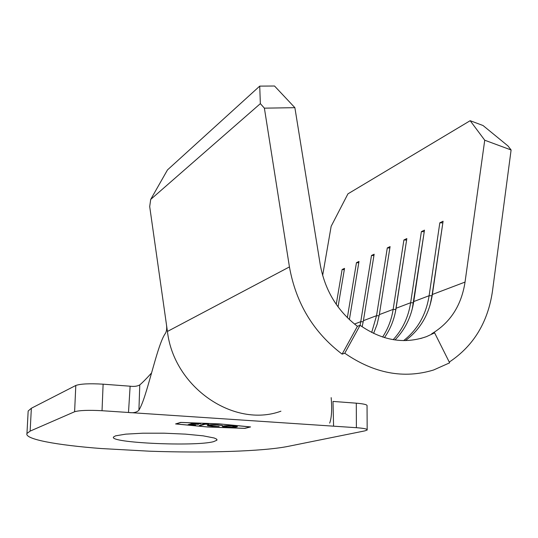 <?xml version="1.0" encoding="UTF-8"?>
<svg xmlns="http://www.w3.org/2000/svg" width="538" height="538" viewBox="0 0 538 538"><rect width="100%" height="100%" fill="white"/><g stroke="black" fill="none" stroke-linecap="round" stroke-linejoin="round"><path stroke-width="0.81" d="M115.562 435.841L125.751 434.146L142.906 433.198L164.103 433.191L185.489 434.132L203.189 435.841L214.191 437.993L216.619 439.116L216.908 440.205L213.593 441.644C195.469 446.735 108.535 442.855 113.518 436.99L115.562 435.841M217.735 424.798L222.483 425.477L217.123 424.939L208.583 425.363L212.833 426.157L219.174 426.378L212.315 426.304L207.708 425.699L207.278 425.336L207.823 425.081C209.914 424.643 213.216 424.549 217.735 424.798M188.024 424.704L192.96 423.238L200.64 423.736L193.673 423.473L192.14 423.924L198.569 424.334L191.636 424.072L189.739 424.63L195.63 425.188L188.024 424.704M218.879 423.89L180.923 422.458L176.094 423.937L207.836 426.964L244.602 428.329L250.069 426.937L218.879 423.843M203.942 424.132L208.63 424.253L205.153 424.213L200.62 425.511L199.416 425.43L203.949 423.951M222.846 426.069C224.897 425.632 228.139 425.531 232.564 425.76C235.819 425.982 237.413 426.298 237.359 426.701L236.787 426.957C234.689 427.38 231.461 427.481 227.09 427.253C223.875 427.024 222.288 426.708 222.329 426.304L222.846 426.069M357.407 326.297L342.121 354.125C313.54 332.41 295.974 303.338 289.437 266.915L264.387 108.158L260.352 103.652L259.726 86.12L274.521 86.006L294.878 107.674L320.231 264.642C324.918 290.312 337.306 310.863 357.407 326.297L360.097 325.295L344.771 353.231C374.199 373.48 403.803 379.068 433.574 370.003L449.64 362.834L434.617 332.854L431.678 333.809C450.306 322.686 461.429 305.443 465.04 282.08L484.731 140.21L470.172 120.7L483.037 125.522L507.953 145.919L511.1 149.974L492.499 290.964C487.979 322.222 473.568 345.927 449.264 362.081M294.878 107.674L264.387 108.158M511.1 149.974L484.731 140.21M280.923 411.193C234.064 428.396 173.841 387.441 167.426 331.462L149.698 206.579L150.701 199.423L260.352 103.652M354.481 324.051L360.763 321.663L360.077 325.302C382.182 340.615 404.32 344.394 426.513 336.627L434.617 332.854M362.148 326.761L363.412 320.661L376.546 315.678L371.691 332.471M373.601 333.412L377.111 324.286L379.33 314.616L393.15 309.37C391.543 319.572 388.032 328.792 382.612 337.037M384.441 337.615C390.487 328.98 394.367 319.195 396.082 308.261L410.649 302.733C408.376 317.232 402.558 329.545 393.191 339.666M394.986 339.949C405.101 329.599 411.348 316.801 413.742 301.556L429.109 295.718C426.123 314.669 417.623 329.639 403.608 340.615M432.175 295.792L429.109 295.718L439.822 222.799L443.077 221.239L432.377 294.481C429.263 314.219 420.265 329.599 405.376 340.615M150.701 199.423L167.479 169.914L259.726 86.12M322.639 275.49L331.159 226.29L347.931 193.855L470.172 120.7M336.243 304.36L342.121 269.531L344.528 268.375L338.052 306.889M347.353 317.676L356.459 262.672L358.987 261.461L349.391 319.633M363.217 321.818L360.763 321.663L371.496 255.476L374.152 254.212L363.412 320.661M379.129 315.833L376.546 315.678L387.293 247.924L390.084 246.592L379.33 314.616M395.881 309.505L393.15 309.37L403.904 239.982L406.836 238.576L396.082 308.261M413.534 302.833L410.649 302.733L421.389 231.616L424.475 230.143L413.742 301.556M344.771 353.231L342.121 354.125M442.855 222.772L431.967 295.866L430.07 305.066M442.639 222.873L439.822 222.799M424.253 231.629L412.269 308.886M424.112 231.696L421.389 231.616M406.607 240.035L395.343 312.309M406.546 240.062L403.904 239.982M379.243 315.154L389.855 248.011L387.293 247.924M373.93 255.57L371.496 255.476M358.772 262.766L356.459 262.672M344.32 269.625L342.121 269.531M166.444 324.542C166.988 328.328 166.645 331.28 165.401 333.385C159.1 341.966 152.133 372.807 145.421 393.964C143.162 401.247 140.996 406.654 138.918 410.191C136.786 412.411 133.31 413.171 128.495 412.478L130.129 386.203C134.144 386.714 137.365 386.284 139.772 384.919C142.785 382.343 146.719 378.349 151.575 372.928M331.166 397.636C332.134 409.384 331.637 417.871 329.68 423.11M139.772 384.919L138.918 410.191M74.607 411.745L30.141 431.106L26.961 433.453C24.183 439.203 56.981 445.175 101.326 448.544L149.322 451.187C204.891 453.178 263.223 451.416 288.173 446.358L364.865 430.871L367.172 430.044C367.683 429.055 364.085 428.275 356.385 427.697L102.032 410.716C88.501 409.996 79.355 410.339 74.607 411.745L75.804 385.47C80.545 383.816 89.651 383.379 103.114 384.179L130.129 386.203M175.596 423.944L207.688 427.004L244.851 428.382L250.574 426.93L219.033 423.843L180.64 422.404L175.596 423.944M30.141 431.106L31.359 408.248L75.804 385.47M333.58 426.177L332.995 401.429L356.297 403.177C363.97 403.83 367.555 404.731 367.044 405.887L367.172 429.573M31.359 408.248L28.164 411.012L28.09 412.417M193.048 423.245L192.14 423.924M192.147 423.695L191.636 424.072M191.642 423.662L189.746 424.22L189.739 424.63M189.746 424.401L189.161 424.361M204.514 423.984L200.627 425.101L200.62 425.511M221.125 425.141L221.118 425.497M208.643 425.518L207.715 425.296L207.708 425.699M237.157 426.432L236.787 426.957M236.794 426.553L236.027 426.701M223.667 426.473L222.537 426.17M236.047 426.58L236 426.123M235.604 426.883L232.073 425.908L223.626 426.331L227.581 427.105L235.604 426.883M432.377 294.481L465.04 282.08M167.426 331.462L289.437 266.915M103.114 384.179L102.032 410.716M356.385 427.697L356.297 403.177M216.908 440.205L216.922 439.432M420.629 338.523L426.513 336.627M26.961 433.453L28.164 411.012M208.583 425.363L208.596 424.953M223.626 426.331L223.633 425.928"/></g></svg>

